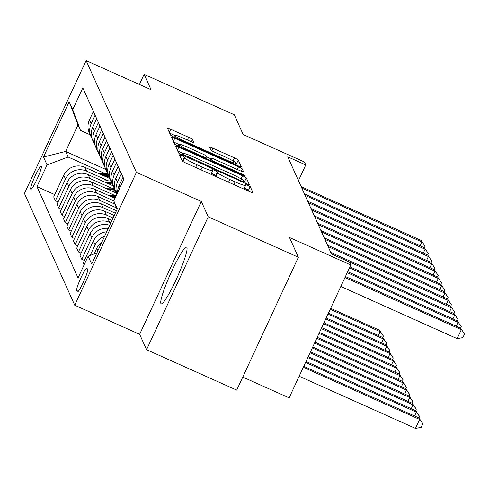 <?xml version="1.0" encoding="UTF-8"?>
<svg xmlns="http://www.w3.org/2000/svg" width="489" height="489" viewBox="0 0 489 489"><rect width="100%" height="100%" fill="white"/><g stroke="black" fill="none" stroke-linecap="round" stroke-linejoin="round"><path stroke-width="0.73" d="M181.725 155.545L179.426 154.793L182.177 160.936A3.906 0.416 24.9 0 0 185.973 163.1L249.683 191.67A3.906 0.416 24.9 0 0 252.972 192.739A3.906 0.416 24.9 0 0 252.966 192.678L250.221 186.578L245.264 184.316L245.619 185.148A12.506 1.326 24.9 0 1 245.637 185.331A12.506 1.326 24.9 0 1 235.123 181.902L229.812 179.524A12.506 1.326 24.9 0 1 217.66 172.605L217.305 171.816L214.647 170.306L212.342 169.555L212.703 170.386A12.506 1.326 24.9 0 1 212.721 170.569A12.506 1.326 24.9 0 1 202.201 167.146L196.896 164.762A12.506 1.326 24.9 0 1 184.738 157.843L184.384 157.055L181.725 155.545M249.115 191.413L248.553 190.166L244.378 188.045M216.541 176.804A12.506 1.326 24.9 0 1 215.991 176.199L215.637 175.41L211.462 173.283M160.905 303.51A31.051 3.765 -65.8 0 0 161.199 303.834A31.051 3.765 -65.8 0 0 176.657 278.559A31.051 3.765 -65.8 0 0 186.908 247.495A31.051 3.765 -65.8 0 0 186.615 247.165A31.051 3.765 -65.8 0 0 171.156 272.446A31.051 3.765 -65.8 0 0 160.905 303.51M30.721 189.151A12.738 1.546 -65.8 0 0 30.844 189.286A12.738 1.546 -65.8 0 0 37.182 178.919A12.738 1.546 -65.8 0 0 41.388 166.174A12.738 1.546 -65.8 0 0 41.272 166.04A12.738 1.546 -65.8 0 0 34.927 176.407A12.738 1.546 -65.8 0 0 30.721 189.151M192.44 139.475A3.906 0.416 24.9 0 0 188.638 137.311L170.765 129.298A3.906 0.416 24.9 0 0 167.476 128.222A3.906 0.416 24.9 0 0 167.482 128.283L170.533 135.062A3.906 0.416 24.9 0 0 174.328 137.22L238.045 165.789A3.906 0.416 24.9 0 0 241.328 166.865A3.906 0.416 24.9 0 0 241.321 166.804L238.271 160.025A3.906 0.416 24.9 0 0 234.476 157.868L212.886 148.185A3.906 0.416 24.9 0 0 209.598 147.116A3.906 0.416 24.9 0 0 209.604 147.171L210.912 150.074A3.906 0.416 24.9 0 0 214.708 152.232L225.417 157.036A10.452 1.112 24.9 0 1 235.588 162.971A10.452 1.112 24.9 0 1 226.798 160.105L184.854 141.297A10.452 1.112 24.9 0 1 174.677 135.361A10.452 1.112 24.9 0 1 183.473 138.228L190.459 141.364A3.906 0.416 24.9 0 0 193.748 142.433A3.906 0.416 24.9 0 0 193.742 142.372L192.44 139.475L191.376 141.755M208.228 216.823L201.321 201.462L139.646 334.323L146.559 349.684L208.228 216.823L298.382 257.251L289.494 237.501L350.796 264.989L349.482 262.061L331.45 253.98L287.746 156.841L305.772 164.927L304.458 162L243.155 134.512L234.268 114.762L144.121 74.334L139.408 84.487M201.321 201.462L136.413 172.36L86.119 60.587L151.028 89.695L144.121 74.334M178.803 147.158A3.906 0.416 24.9 0 0 175.514 146.089A3.906 0.416 24.9 0 0 175.52 146.144L178.571 152.923A3.906 0.416 24.9 0 0 182.366 155.086L246.083 183.656A3.906 0.416 24.9 0 0 249.366 184.726A3.906 0.416 24.9 0 0 249.359 184.671L246.309 177.892A3.906 0.416 24.9 0 0 242.513 175.728L178.803 147.158L177.366 150.251M174.555 143.992L171.505 137.213A3.906 0.416 24.9 0 1 171.498 137.158A3.906 0.416 24.9 0 1 174.781 138.228L238.498 166.798A3.906 0.416 24.9 0 1 242.293 168.962L243.595 171.859A3.906 0.416 24.9 0 1 243.601 171.92A3.906 0.416 24.9 0 1 240.319 170.844L214.475 159.261A3.906 0.416 24.9 0 0 211.193 158.191A3.906 0.416 24.9 0 0 211.199 158.247L212.061 160.172A3.906 0.416 24.9 0 0 215.863 162.336L242.764 174.396L245.423 175.948L243.125 175.203L178.351 146.156A3.906 0.416 24.9 0 1 174.555 143.992M298.382 257.251L236.713 390.112L146.559 349.684M87.592 269.58L87.011 268.29A12.341 1.498 -65.8 0 0 86.895 268.161A12.341 1.498 -65.8 0 0 80.752 278.21A12.341 1.498 -65.8 0 0 76.675 290.558L77.256 291.841A12.341 1.498 -65.8 0 0 77.372 291.976A12.341 1.498 -65.8 0 0 83.515 281.927A12.341 1.498 -65.8 0 0 87.592 269.58M136.413 172.36L74.738 305.215L24.45 193.448L86.119 60.587M117.018 209.53L113.803 200.9L123.888 179.176L82.812 87.886L72.727 109.609L80.483 130.441L77.983 124.884L65.648 151.456L68.148 157.012L104.939 173.509M113.803 200.9L117.354 208.797L91.688 264.097L88.136 256.193L96.871 252.923M54.774 194.616L36.975 186.633L78.051 277.917L88.136 256.193M36.975 186.633L47.06 164.909L43.503 157.012L69.175 101.712L72.727 109.609M242.77 377.062L289.127 397.85L350.796 264.989M139.646 334.323L74.738 305.215M298.467 180.667L305.772 164.927M105.795 169.457L65.648 151.456L43.503 157.012M58.069 201.933L55.41 200.741L53.698 196.939L63.784 175.209A15.923 15.715 -24.2 0 1 84.878 167.317L109.878 178.528M55.41 200.741L65.495 179.017A15.923 15.715 -24.2 0 1 86.59 171.119L108.228 180.826M61.357 209.243L58.704 208.051L56.993 204.249L67.072 182.525A15.923 15.715 -24.2 0 1 88.167 174.628L113.167 185.844M58.704 208.051L68.784 186.327A15.923 15.715 -24.2 0 1 89.878 178.436L111.516 188.137M64.652 216.56L61.993 215.368L60.281 211.566L70.367 189.842A15.923 15.715 -24.2 0 1 91.455 181.945L116.461 193.155M61.993 215.368L72.079 193.644A15.923 15.715 -24.2 0 1 93.167 185.747L114.811 195.453M67.94 223.876L65.288 222.684L63.576 218.883L73.656 197.153A15.923 15.715 -24.2 0 1 94.75 189.261L114.988 198.338M65.288 222.684L75.367 200.961A15.923 15.715 -24.2 0 1 96.461 193.063L113.827 200.851M71.235 231.187L68.576 229.995L66.865 226.193L76.95 204.469A15.923 15.715 -24.2 0 1 98.038 196.572L115.031 204.194M68.576 229.995L78.662 208.271A15.923 15.715 -24.2 0 1 99.75 200.38L116.388 207.837M74.524 238.504L71.865 237.312L70.153 233.51L80.239 211.786A15.923 15.715 -24.2 0 1 101.333 203.889L116.48 210.686M71.865 237.312L81.95 215.588A15.923 15.715 -24.2 0 1 103.045 207.691L115.312 213.198M77.818 245.82L75.159 244.628L73.448 240.826L83.533 219.096A15.923 15.715 -24.2 0 1 104.622 211.205L114.237 215.515M75.159 244.628L85.245 222.905A15.923 15.715 -24.2 0 1 106.333 215.007L113.069 218.027M81.107 253.131L78.448 251.939L76.736 248.137L86.822 226.413A15.923 15.715 -24.2 0 1 107.916 218.516L111.993 220.35M78.448 251.939L88.533 230.215A15.923 15.715 -24.2 0 1 109.628 222.324L110.826 222.862M90.202 134.799L80.483 130.441M106.675 231.81A15.923 15.715 -24.2 0 0 93.405 241.04L83.319 262.77L84.187 264.696M84.395 260.448L81.742 259.256L91.828 237.532A15.923 15.715 -24.2 0 1 108.277 228.357M109.719 225.252A15.923 15.715 -24.2 0 0 90.117 233.73L80.031 255.454L81.742 259.256M94.096 253.962L96.694 248.357A15.923 15.715 -24.2 0 1 101.908 242.086M90.208 255.417L95.117 244.848A15.923 15.715 -24.2 0 1 104.536 236.413M117.611 192.69A15.923 15.715 -24.2 0 1 119.072 185.747L123.02 177.244M116.944 194.127A15.923 15.715 -24.2 0 1 117.494 182.232L121.437 173.736M116.92 194.182L115.685 191.431A15.923 15.715 -24.2 0 1 115.783 178.43L119.726 169.934M115.001 189.628A15.923 15.715 -24.2 0 1 114.2 174.921L118.149 166.419M114.102 187.923L112.391 184.121A15.923 15.715 -24.2 0 1 112.488 171.113L116.437 162.617M111.712 182.311A15.923 15.715 -24.2 0 1 110.911 167.605L114.854 159.108M110.814 180.606L109.102 176.804A15.923 15.715 -24.2 0 1 109.2 163.803L113.142 155.3M108.424 175.001A15.923 15.715 -24.2 0 1 107.623 160.288L111.565 151.792M107.519 173.295L105.807 169.487A15.923 15.715 -24.2 0 1 105.911 156.486L109.854 147.99M105.129 167.684A15.923 15.715 -24.2 0 1 104.328 152.978L108.277 144.475M104.23 165.979L102.519 162.177A15.923 15.715 -24.2 0 1 102.617 149.169L106.565 140.673M101.84 160.368A15.923 15.715 -24.2 0 1 101.04 145.661L104.982 137.165M100.942 158.662L99.23 154.86A15.923 15.715 -24.2 0 1 99.328 141.859L103.271 133.356M98.546 153.057A15.923 15.715 -24.2 0 1 97.745 138.344L101.694 129.848M97.647 151.352L95.936 147.544A15.923 15.715 -24.2 0 1 96.033 134.542L99.982 126.046M95.257 145.74A15.923 15.715 -24.2 0 1 94.456 131.034L98.399 122.531M94.359 144.035L92.647 140.233A15.923 15.715 -24.2 0 1 92.745 127.226L96.688 118.729M91.963 138.424A15.923 15.715 -24.2 0 1 91.162 123.717L95.11 115.221M91.064 136.718L89.353 132.916A15.923 15.715 -24.2 0 1 89.45 119.915L93.399 111.413M68.148 157.012L47.06 164.909M69.175 101.712L77.983 124.884M181.737 159.964L183.075 161.437A12.506 1.326 24.9 0 0 183.32 161.767M210.893 174.273A12.506 1.326 24.9 0 0 211.052 174.163L212.721 170.569M243.809 189.035A12.506 1.326 24.9 0 0 243.968 188.925L245.637 185.331M183.014 153.387L177.709 151.009M245.509 183.399L244.647 181.48A3.906 0.416 24.9 0 0 243.498 180.655M183.241 154.512L241.823 181.107L244.127 181.853L243.748 180.979A12.506 1.326 24.9 0 0 231.597 174.066L193.369 156.92A12.506 1.326 24.9 0 0 182.849 153.497A12.506 1.326 24.9 0 0 182.868 153.68L183.241 154.512L182.874 155.313M173.687 142.073L178.864 144.396M206.609 156.835L210.924 158.772M187.666 147.238A10.452 1.112 24.9 0 0 178.876 144.371A10.452 1.112 24.9 0 0 189.047 150.312L203.827 156.938A3.906 0.416 24.9 0 0 207.11 158.008A3.906 0.416 24.9 0 0 207.11 157.947L206.242 156.028A3.906 0.416 24.9 0 0 202.446 153.864L187.666 147.238M237.471 165.533L236.609 163.619A3.906 0.416 24.9 0 0 235.594 162.868M174.671 135.386L169.671 133.142M299.152 376.249L415.473 428.413L419.641 419.434L418.981 417.973L303.767 366.304M303.321 367.276L419.641 419.434L422.881 423.792L421.212 427.38L415.473 428.413M418.981 417.973L422.881 423.792M340.821 286.481L457.142 338.639L461.31 329.665L344.989 277.501M460.65 328.198L464.55 334.018L460.65 328.198L345.436 276.536M464.55 334.018L462.881 337.612L457.142 338.639M305.564 362.441L416.347 412.117L415.693 410.656L306.01 361.475M414.556 415.986L416.347 412.117L419.586 416.475L418.908 417.936M415.693 410.656L419.586 416.475M307.807 357.606L413.058 404.806L412.398 403.339L308.253 356.64M411.261 408.67L413.058 404.806L416.298 409.159L415.619 410.626M412.398 403.339L416.298 409.159M310.05 352.777L409.764 397.49L409.11 396.029L310.497 351.805M407.973 401.353L409.764 397.49L413.009 401.848L412.325 403.309M409.11 396.029L413.009 401.848M456.225 326.218L458.016 322.349L347.233 272.673M457.362 320.888L461.261 326.707L457.362 320.888L347.679 271.701M461.261 326.707L460.577 328.168M452.93 318.901L454.727 315.032L349.476 267.838M454.067 313.571L457.967 319.39L454.067 313.571L349.922 266.872M457.967 319.39L457.288 320.851M449.642 311.585L451.439 307.722L331.414 253.901M450.779 306.255L454.678 312.074L450.779 306.255L330.76 252.44M454.678 312.074L454 313.541M312.294 347.942L406.475 390.173L405.815 388.712L312.74 346.976M404.678 394.042L406.475 390.173L409.715 394.531L409.036 395.992M405.815 388.712L409.715 394.531M446.353 304.274L448.144 300.405L328.125 246.584M447.484 298.944L451.384 304.763L447.484 298.944L327.465 245.123M451.384 304.763L450.705 306.224M314.537 343.107L403.187 382.863L402.526 381.396L314.983 342.141M401.39 386.726L403.187 382.863L406.426 387.215L405.748 388.682M402.526 381.396L406.426 387.215M316.78 338.278L399.892 375.546L399.232 374.085L317.227 337.312M398.101 379.409L399.892 375.546L403.132 379.904L402.453 381.365M399.232 374.085L403.132 379.904M115.765 210.362A30.459 30.061 -24.2 0 1 116.688 210.246M319.024 333.443L396.603 368.229L395.943 366.768L319.47 332.477M394.806 372.098L396.603 368.229L399.843 372.587L399.165 374.048M395.943 366.768L399.843 372.587M112.47 203.045A30.459 30.061 -24.2 0 1 114.518 202.825M114.933 203.944A30.459 30.061 155.8 0 0 114.542 203.974M321.267 328.608L393.309 360.919L392.655 359.452L321.713 327.642M391.518 364.782L393.309 360.919L396.548 365.271L395.87 366.738M392.655 359.452L396.548 365.271M109.181 195.734A30.459 30.061 -24.2 0 1 116.284 195.551M112.647 197.287A30.459 30.061 -24.2 0 1 115.49 197.263M115.801 196.59A30.459 30.061 155.8 0 0 111.254 196.664M323.51 323.779L390.02 353.602L389.36 352.141L323.956 322.813M388.223 357.465L390.02 353.602L393.26 357.96L392.581 359.421M389.36 352.141L393.26 357.96M443.058 296.957L444.856 293.088L324.83 239.274M444.195 291.627L448.095 297.446L444.195 291.627L324.176 237.807M448.095 297.446L447.417 298.907M439.77 289.641L441.561 285.778L321.542 231.957M440.907 284.311L444.801 290.13L440.907 284.311L320.882 230.496M444.801 290.13L444.122 291.597M436.475 282.33L438.272 278.461L318.253 224.64M437.612 277L441.512 282.819L437.612 277L317.593 223.18M441.512 282.819L440.834 284.28M433.187 275.014L434.978 271.144L314.959 217.324M434.324 269.683L438.217 275.503L434.324 269.683L314.299 215.863M438.217 275.503L437.539 276.963M429.892 267.697L431.689 263.834L311.67 210.013M431.029 262.367L434.929 268.186L431.029 262.367L311.01 208.546M434.929 268.186L434.25 269.653M111.737 191.04A30.459 30.061 -24.2 0 1 115.63 191.315M105.893 188.418A30.459 30.061 -24.2 0 1 114.322 188.387M109.353 189.97A30.459 30.061 -24.2 0 1 115.196 190.209M114.933 189.518A30.459 30.061 155.8 0 0 107.965 189.347M325.753 318.944L386.726 346.285L386.072 344.824L326.2 317.978M384.935 350.155L386.726 346.285L389.965 350.644L389.287 352.104M386.072 344.824L389.965 350.644M426.604 260.386L428.395 256.517L308.376 202.697M427.741 255.056L431.64 260.875L427.741 255.056L307.722 201.236M431.64 260.875L430.956 262.336M108.442 183.723A30.459 30.061 -24.2 0 1 112.342 183.998M102.598 181.101A30.459 30.061 -24.2 0 1 111.034 181.071M106.064 182.654A30.459 30.061 -24.2 0 1 111.902 182.892M111.645 182.201A30.459 30.061 155.8 0 0 104.67 182.03M327.997 314.109L383.437 338.975L382.777 337.508L328.443 313.143M381.64 342.838L383.437 338.975L386.677 343.327L385.998 344.794M382.777 337.508L386.677 343.327M423.309 253.07L425.106 249.201L305.087 195.38M424.446 247.74L428.346 253.559L424.446 247.74L304.427 193.919M428.346 253.559L427.667 255.02M105.153 176.407A30.459 30.061 -24.2 0 1 109.047 176.682M99.31 173.791A30.459 30.061 -24.2 0 1 107.739 173.76M102.769 175.343A30.459 30.061 -24.2 0 1 108.613 175.582M108.35 174.885A30.459 30.061 155.8 0 0 101.382 174.72M330.24 309.28L380.142 331.658L379.488 330.197L330.686 308.314M378.352 335.521L380.142 331.658L383.388 336.016L382.704 337.477M379.488 330.197L383.388 336.016M420.02 245.753L421.818 241.89L301.792 188.069M421.157 240.423L425.057 246.242L421.157 240.423L301.138 186.602M425.057 246.242L424.379 247.709M84.878 167.317L86.59 171.119M88.167 174.628L89.878 178.436M91.455 181.945L93.167 185.747M94.75 189.261L96.461 193.063M98.038 196.572L99.75 200.38M101.333 203.889L103.045 207.691M104.622 211.205L106.333 215.007M107.916 218.516L109.628 222.324M96.694 248.357L97.824 250.869M93.405 241.04L95.117 244.848M119.072 185.747L119.939 187.672M90.117 233.73L91.828 237.532M115.783 178.43L117.494 182.232M86.822 226.413L88.533 230.215M112.488 171.113L114.2 174.921M83.533 219.096L85.245 222.905M109.2 163.803L110.911 167.605M80.239 211.786L81.95 215.588M105.911 156.486L107.623 160.288M76.95 204.469L78.662 208.271M102.617 149.169L104.328 152.978M73.656 197.153L75.367 200.961M99.328 141.859L101.04 145.661M70.367 189.842L72.079 193.644M96.033 134.542L97.745 138.344M67.072 182.525L68.784 186.327M92.745 127.226L94.456 131.034M63.784 175.209L65.495 179.017M89.45 119.915L91.162 123.717M78.326 291.297L76.675 290.558M183.075 161.437L184.738 157.843M195.655 167.44L196.896 164.762M200.961 169.817L202.201 167.146M215.637 175.41L217.305 171.816M215.991 176.199L217.66 172.605M228.571 182.201L229.812 179.524M233.876 184.579L235.123 181.902M248.553 190.166L250.221 186.578M182.721 160.649L184.384 157.055M241.04 178.901L242.513 175.728M244.647 181.48L246.309 177.892M185.655 156.559L185.899 156.028M241.578 181.639L241.823 181.107M244.127 181.853L243.773 182.617L244.09 181.877M182.244 155.031L182.868 153.68M173.351 141.321L174.781 138.228M237.251 169.475L238.498 166.798M241.236 171.242L242.293 168.962M210.184 160.429L211.199 158.247M211.639 161.083L212.061 160.172M215.612 162.861L215.863 162.336M242.513 174.928L242.764 174.396M188.803 150.844L189.047 150.312M203.583 157.47L203.827 156.938M206.682 158.858L207.067 158.039M184.604 141.828L184.854 141.297M226.548 160.636L226.798 160.105M211.719 150.698L212.886 148.185M233.057 160.924L234.476 157.868M236.609 163.619L238.271 160.025M169.328 132.385L170.765 129.298M187.397 139.988L188.638 137.311M182.159 154.989L182.849 153.497M210.16 160.416L211.193 158.191M178.1 146.04L178.876 144.371M206.713 158.87L207.11 158.008M173.907 137.03L174.677 135.361M234.928 164.396L235.588 162.971"/></g></svg>
